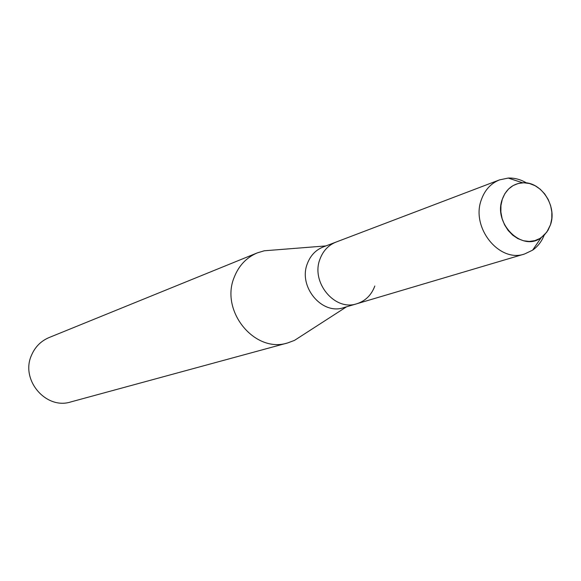 <?xml version="1.0" encoding="UTF-8"?>
<svg xmlns="http://www.w3.org/2000/svg" width="581" height="581" viewBox="0 0 581 581"><rect width="100%" height="100%" fill="white"/><g stroke="black" fill="none" stroke-linecap="round" stroke-linejoin="round"><path stroke-width="0.87" d="M502.296 199.261L500.945 205.485L500.88 212.058L502.115 218.63L504.584 224.869L508.15 230.461L512.645 235.116L517.831 238.602L523.445 240.745L529.197 241.442L534.796 240.657L539.967 238.442L544.448 234.92L548.021 230.265L550.512 224.709L551.805 218.536L551.834 212.043L550.606 205.565L548.173 199.406L544.666 193.872L540.25 189.239L535.145 185.738L529.589 183.545L523.866 182.775L518.267 183.465L513.059 185.593L508.513 189.057L504.86 193.691L502.296 199.261C492.913 223.62 522.312 252.394 541.172 237.673L546.801 232.124L550.512 224.709C557.332 205.899 540.933 181.134 522.624 182.797C512.856 183.69 506.073 189.174 502.296 199.261M526.48 182.942C520.641 179.449 514.57 177.822 508.252 178.069L499.544 179.878L323.21 246.961C315.759 249.953 310.486 255.473 307.4 263.527C297.93 286.491 321.889 315.381 343.72 307.639L356.901 303.732C365.485 300.936 371.462 295.032 374.825 286.012M320.066 258.879C310.486 282.199 334.794 311.576 356.901 303.732C334.794 311.576 310.486 282.199 320.066 258.879C323.174 250.709 328.512 245.102 336.058 242.074C328.512 245.102 323.174 250.709 320.066 258.879M273.709 250.041L264.268 250.789L257.303 252.888C246.504 257.485 238.82 265.597 234.237 277.21C219.858 311.082 254.921 353.713 287.726 342.913L294.538 340.357L302.498 335.222M257.303 252.888L49.044 337.568C40.873 341.04 35.013 346.98 31.447 355.383C20.299 379.865 45.957 409.997 70.795 401.936L287.726 342.913M499.544 179.878C490.887 183.364 484.83 189.972 481.366 199.697C470.675 227.469 499.268 263.077 524.592 253.991L532.617 250.15C537.781 246.518 541.63 241.543 544.143 235.218M346.559 306.797L294.538 340.357M325.985 245.908L264.268 250.789M541.172 237.673L532.617 250.15M524.592 253.991L356.901 303.732M522.624 182.797L508.252 178.069"/></g></svg>
